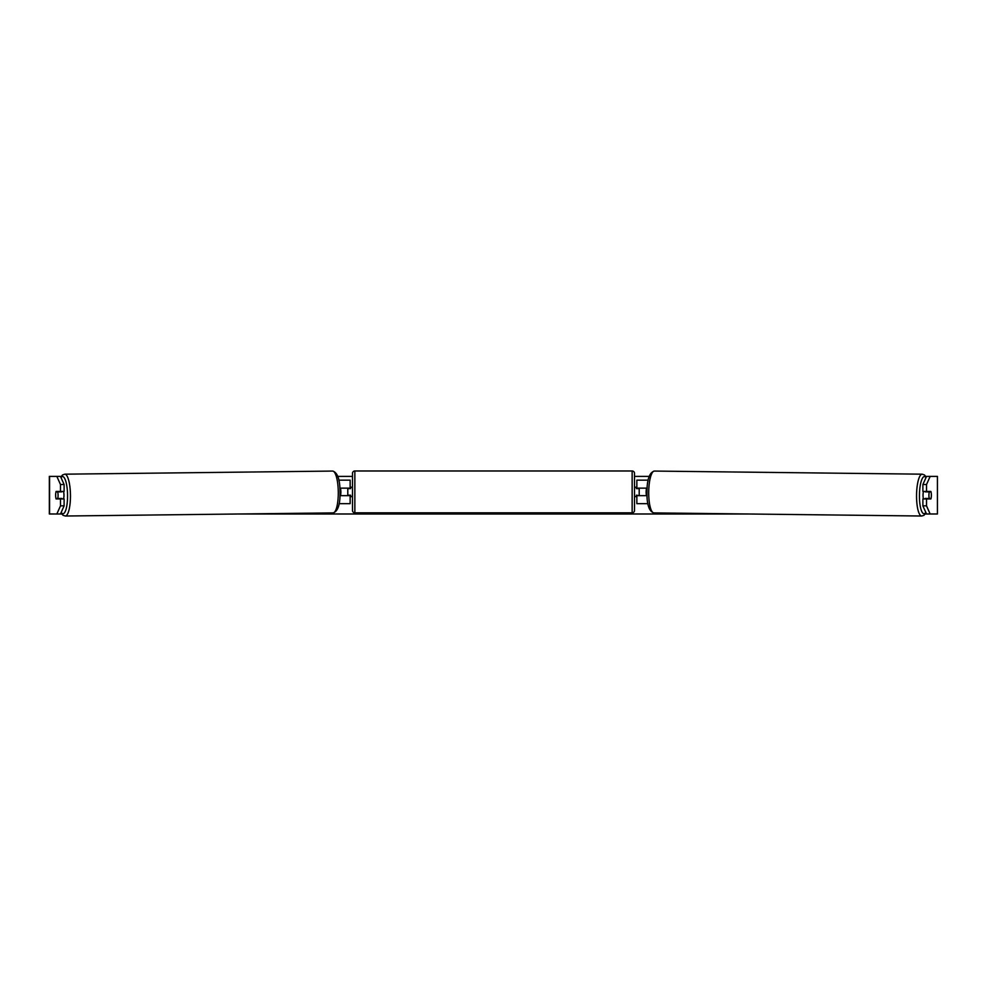 <?xml version="1.0" encoding="UTF-8"?>
<svg xmlns="http://www.w3.org/2000/svg" width="987" height="987" viewBox="0 0 987 987"><rect width="100%" height="100%" fill="white"/><g stroke="black" fill="none" stroke-linecap="round" stroke-linejoin="round"><path stroke-width="1.48" d="M648.163 480.151L636.849 480.151L636.849 488.146L647.127 488.146M647.879 503.654L636.849 503.654L636.849 495.19M639.206 495.659L636.381 495.19L636.381 496.609L634.505 496.609M639.206 495.19L639.206 488.146M647.04 495.659L636.849 495.659M923.499 498.953A4.701 1.221 -89.3 0 1 923.03 495.129A4.701 1.221 -89.3 0 1 923.524 491.427M928.927 495.19A4.701 1.221 -89.3 0 1 929.31 491.908L931.025 491.908A4.701 1.221 -89.3 0 1 931.358 495.19A4.701 1.221 -89.3 0 1 930.975 498.484L929.236 498.484A4.701 1.221 -89.3 0 1 928.927 495.19M925.35 491.427A4.701 1.221 -89.3 0 0 925.226 491.859L929.31 491.908M925.3 498.953A4.701 1.221 -89.3 0 1 925.152 498.435L929.236 498.484M647.016 495.203L646.423 495.19A4.701 1.221 -89.3 0 1 646.115 491.908A4.701 1.221 -89.3 0 1 646.497 488.614L646.497 488.614M925.226 491.859L926.966 491.859M60.466 476.388L64.118 484.531L60.491 484.531L56.839 476.388L61.206 476.388M337.813 476.388L352.495 476.388M634.505 476.388L649.187 476.388M925.794 476.388L930.161 476.388L926.509 484.531L922.882 484.531L926.534 476.388M56.839 476.388L49.35 476.388L49.35 513.993L56.839 513.993L60.491 505.85L64.118 505.85L60.466 513.993L56.839 513.993L61.725 513.993M238.78 513.993L748.22 513.993M925.275 513.993L930.161 513.993L926.534 513.993L922.882 505.85L922.882 498.953L926.509 498.953L926.509 505.85L930.161 513.993L937.428 513.993L937.428 476.388L930.161 476.388M937.428 476.388L937.428 513.993M922.882 484.531L922.882 491.427L926.509 491.427L926.509 484.531M931.296 493.549A4.701 1.221 -90 0 1 930.889 498.953L926.509 498.953M926.509 491.427L930.889 491.427A4.701 1.221 -90 0 1 931.025 491.908M922.882 505.85L926.509 505.85M64.118 505.85L64.118 498.953L60.491 498.953L60.491 505.85M60.491 484.531L60.491 491.427L64.118 491.427L64.118 484.531M55.704 493.549A4.701 1.221 -90 0 0 55.617 495.19A4.701 1.221 -90 0 0 56.111 498.953L60.491 498.953M60.491 491.427L56.111 491.427A4.701 1.221 -90 0 0 55.975 491.908A4.701 1.221 -90.7 0 0 55.642 495.19A4.701 1.221 -90.7 0 0 56.025 498.484L57.764 498.484A4.701 1.221 -90.7 0 0 58.073 495.19A4.701 1.221 -90.7 0 0 57.69 491.908L55.975 491.908M338.837 480.151L350.151 480.151L350.151 488.146L339.873 488.146M339.121 503.654L350.151 503.654L350.151 495.19M347.794 495.659L347.794 488.146M339.96 495.659L350.151 495.659M354.851 470.984A2.344 2.344 0 0 0 352.495 473.341L352.495 510.464A2.344 2.344 0 0 0 354.851 512.821L632.149 512.821A2.344 2.344 0 0 0 634.505 510.464L634.505 473.341A2.344 2.344 0 0 0 632.149 470.984L354.851 470.984L354.851 512.821M639.206 488.614L636.381 488.614L636.381 487.208L634.505 487.208M352.495 487.208L350.619 487.208L350.619 488.614L347.794 488.614M347.794 495.19L350.619 495.19L350.619 496.609L352.495 496.609M63.501 498.953A4.701 1.221 -90.7 0 0 63.97 495.129A4.701 1.221 -90.7 0 0 63.476 491.427M57.764 498.484L61.848 498.435A4.701 1.221 -90.7 0 1 61.7 498.953M57.69 491.908L61.774 491.859A4.701 1.221 -90.7 0 0 61.65 491.427M339.984 495.203L340.577 495.19A4.701 1.221 -90.7 0 0 340.885 491.908A4.701 1.221 -90.7 0 0 340.503 488.614L340.503 488.614M61.774 491.859L60.034 491.859M647.941 481.274L647.941 480.151M921.722 516.016L653.887 512.895A20.912 5.416 -89.3 0 1 648.718 491.982A20.912 5.416 -89.3 0 1 654.381 471.07L922.216 474.179A20.912 5.416 90.7 0 0 916.553 495.104A20.912 5.416 90.7 0 0 921.722 516.016L923.98 515.288L926.003 512.821M925.818 512.401A18.568 4.799 -89.3 0 1 919.44 495.129A18.568 4.799 -89.3 0 1 926.003 477.572M49.572 513.993L49.572 476.388M339.059 481.274L339.059 480.151M632.149 512.821L632.149 470.984M65.278 516.016L333.112 512.895A20.912 5.416 -90.7 0 0 338.282 491.982A20.912 5.416 -90.7 0 0 332.619 471.07L64.784 474.179A20.912 5.416 89.3 0 1 70.447 495.104A20.912 5.416 89.3 0 1 65.278 516.016L63.02 515.288L60.997 512.821M61.182 512.401A18.568 4.799 -90.7 0 0 67.56 495.129A18.568 4.799 -90.7 0 0 60.997 477.572M922.216 474.179L924.449 474.957L926.213 477.091M654.381 471.07C649.471 472.465 647.003 479.423 646.978 491.958C646.732 504.419 649.039 511.402 653.887 512.895M333.112 512.895C337.961 511.402 340.268 504.419 340.022 491.958C339.997 479.423 337.529 472.465 332.619 471.07M64.784 474.179L62.551 474.957L60.787 477.091"/></g></svg>
